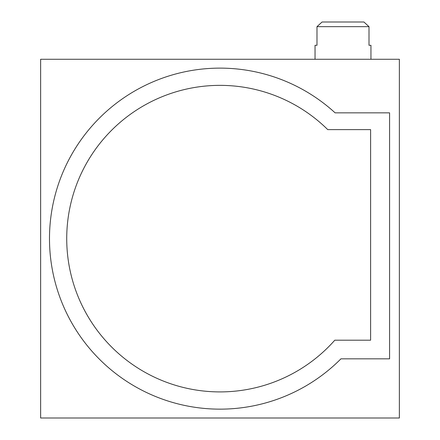 <?xml version="1.0" encoding="UTF-8"?>
<svg xmlns="http://www.w3.org/2000/svg" width="440" height="440" viewBox="0 0 440 440"><rect width="100%" height="100%" fill="white"/><g stroke="black" fill="none" stroke-linecap="round" stroke-linejoin="round"><path stroke-width="0.66" d="M315.04 59.268L315.04 45.293L316.987 45.293L315.04 45.293M370.948 45.293L369 45.293L370.948 45.293L370.948 59.268M399.366 59.268L40.634 59.268L40.634 418L399.366 418L399.366 59.268M389.582 358.831L389.582 112.849L335.115 112.849A170.511 170.511 0 0 0 95.805 121.803A170.511 170.511 0 0 0 101.475 361.218A170.511 170.511 0 0 0 340.945 358.831L389.582 358.831M327.745 129.619A153.274 153.274 0 0 0 109.021 132.918A153.274 153.274 0 0 0 116.342 351.543A153.274 153.274 0 0 0 334.796 340.197L370.607 340.197L370.607 129.619L327.745 129.619A153.274 153.274 0 0 0 109.021 132.918A153.274 153.274 0 0 0 116.342 351.543A153.274 153.274 0 0 0 334.796 340.197M369 45.293L369 26.659L316.987 26.659L316.987 45.293M322.075 22L316.987 26.659L322.075 22L363.913 22L369 26.659L363.913 22"/></g></svg>
